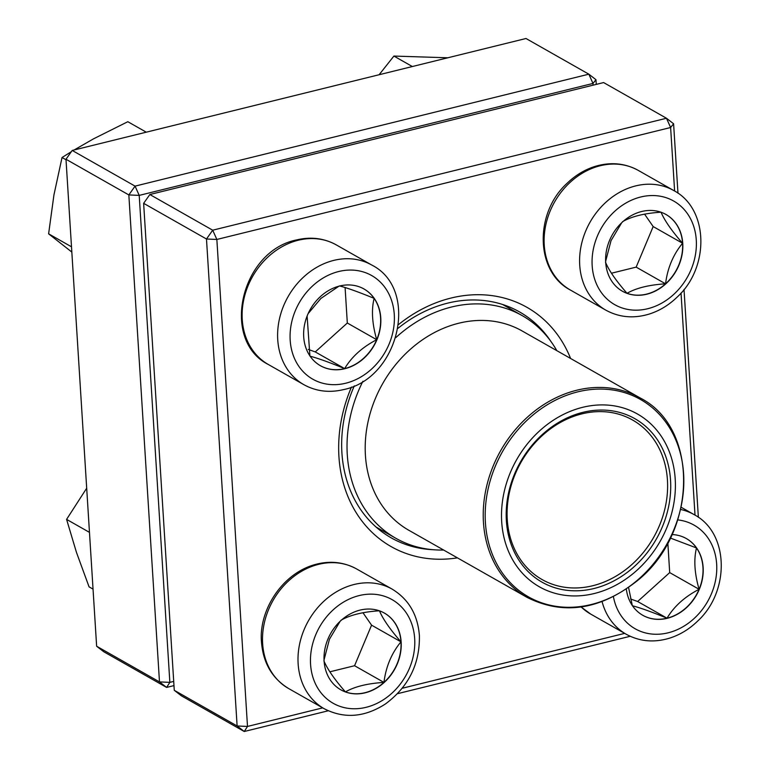 <?xml version="1.0" encoding="UTF-8"?>
<svg xmlns="http://www.w3.org/2000/svg" width="770" height="770" viewBox="0 0 770 770"><rect width="100%" height="100%" fill="white"/><g stroke="black" fill="none" stroke-linecap="round" stroke-linejoin="round"><path stroke-width="1.16" d="M674.616 191.037L670.622 127.512L673.596 123.768L677.966 193.212M684.02 289.453L698.361 517.305M630.207 636.28L397.532 693.683M328.222 710.787L244.244 731.5L181.393 695.82L174.27 690.305L237.122 725.985L206.485 239.008L143.634 203.328L174.27 690.305M149.852 194.521L212.703 230.201L666.474 118.253L603.622 82.573L149.852 194.521L143.634 203.328M398.61 324.507A137.56 114.307 -60.4 0 1 450.95 298.067A137.56 114.307 -60.4 0 1 570.599 358.474M457.418 557.855A137.56 114.307 -60.4 0 1 351.447 387.079M695.012 515.13L681.036 293.024M673.596 123.768L666.474 118.253L670.622 127.512L216.851 239.46L247.497 726.437L322.707 707.88M402.258 688.255L624.691 633.383M551.06 341.668A129.918 107.954 119.6 0 0 519.49 311.898A129.918 107.954 119.6 0 0 447.697 303.13A129.918 107.954 119.6 0 0 398.052 328.28M354.296 385.886A129.918 107.954 119.6 0 0 391.227 537.855A129.918 107.954 119.6 0 0 432.971 549.693M378.638 528.509A129.918 107.954 -60.4 0 1 377.242 528.047M503.907 304.91A129.918 107.954 -60.4 0 1 505.014 305.873M237.122 725.985L244.244 731.5L247.497 726.437L237.122 725.985M206.485 239.008L216.851 239.46L212.703 230.201L206.485 239.008M339.628 286.017A44.121 36.662 -60.4 0 1 364.017 288.991A44.121 36.662 -60.4 0 1 374.124 345.461A44.121 36.662 -60.4 0 1 320.455 365.731A44.121 36.662 -60.4 0 1 304.978 322.813A44.121 36.662 -60.4 0 1 339.628 286.017M320.358 365.683A44.121 36.662 119.6 0 0 344.652 368.609A44.121 36.662 119.6 0 0 376.713 339.705C362.372 347.155 351.678 356.789 344.652 368.609C329.445 362.372 317.885 358.223 309.983 356.164M309.906 355.884L307.114 316.037M308.154 313.583L320.897 298.433L338.906 286.199M339.445 285.911C347.203 287.913 358.762 292.061 374.114 298.356A44.121 36.662 119.6 0 0 363.921 288.942M376.713 339.705A44.121 36.662 119.6 0 0 374.114 298.356C371.265 310.031 372.131 323.814 376.713 339.705L347.318 323.015L345.095 287.537M308.25 349.407L315.257 351.919L347.318 323.015M344.652 368.609L315.257 351.919M324.093 660.958A44.121 36.662 -60.4 0 1 343.458 618.416A44.121 36.662 -60.4 0 1 384.403 613.084A44.121 36.662 -60.4 0 1 394.51 669.553A44.121 36.662 -60.4 0 1 340.841 689.824A44.121 36.662 -60.4 0 1 324.093 660.958M340.927 620.293C350.052 615.018 362.891 611.842 379.446 610.793C382.854 618.955 390.024 629.311 400.968 641.843A44.121 36.662 119.6 0 0 384.317 613.035M383.951 682.403A44.121 36.662 119.6 0 0 400.968 641.843C391.603 653.162 385.934 666.685 383.951 682.403C367.396 683.462 354.556 686.628 345.432 691.912A44.121 36.662 119.6 0 0 383.951 682.403L354.566 665.723L371.573 625.163L362.959 612.728M340.754 689.776A44.121 36.662 119.6 0 0 345.432 691.912C334.575 679.506 327.404 669.159 323.91 660.853M324.045 659.909L329.435 639.244L340.099 621.332M329.849 671.815L354.566 665.723M400.968 641.843L371.573 625.163M672.008 534.553A44.121 36.662 -60.4 0 1 686.397 538.586A44.121 36.662 -60.4 0 1 701.865 581.504A44.121 36.662 -60.4 0 1 667.215 618.3A44.121 36.662 -60.4 0 1 642.835 615.326A44.121 36.662 -60.4 0 1 626.328 589.04M670.343 538.047L696.494 547.942A44.121 36.662 119.6 0 0 686.301 538.528M699.093 589.291A44.121 36.662 119.6 0 0 696.494 547.942C693.645 559.607 694.511 573.39 699.093 589.291C684.751 596.75 674.058 606.385 667.032 618.194A44.121 36.662 119.6 0 0 699.093 589.291L669.698 572.601L667.831 542.869M642.738 615.269A44.121 36.662 119.6 0 0 667.032 618.194C651.824 611.957 640.265 607.809 632.363 605.749M632.285 605.47L628.57 587.481M630.62 598.993L637.637 601.505L669.698 572.601M667.032 618.194L637.637 601.505M682.749 243.359A44.121 36.662 -60.4 0 1 663.394 285.901A44.121 36.662 -60.4 0 1 622.439 291.233A44.121 36.662 -60.4 0 1 612.333 234.763A44.121 36.662 -60.4 0 1 666.002 214.493A44.121 36.662 -60.4 0 1 682.749 243.359M622.353 291.175A44.121 36.662 119.6 0 0 627.03 293.312C616.173 280.915 609.003 270.568 605.509 262.262M605.644 261.319L611.034 240.644L621.698 222.742M622.516 221.702C631.641 216.428 644.48 213.251 661.045 212.193C664.452 220.364 671.623 230.721 682.567 243.253A44.121 36.662 119.6 0 0 665.906 214.435M665.55 283.812A44.121 36.662 119.6 0 0 682.567 243.253C673.201 254.572 667.532 268.085 665.55 283.812C648.985 284.871 636.145 288.038 627.03 293.312A44.121 36.662 119.6 0 0 665.55 283.812L636.164 267.123L653.172 226.563L644.557 214.137M611.447 273.225L636.164 267.123M682.567 243.253L653.172 226.563M395.828 337.606A128.003 106.366 -60.4 0 1 400.718 333.333A128.003 106.366 -60.4 0 1 522.253 315.652A128.003 106.366 -60.4 0 1 556.816 350.648M443.636 550.03A128.003 106.366 -60.4 0 1 395.867 538.297A128.003 106.366 -60.4 0 1 362.911 381.266M543.177 427.754A99.349 82.554 -60.4 0 1 675.377 483.069A99.349 82.554 -60.4 0 1 546.816 590.455A99.349 82.554 -60.4 0 1 543.177 427.754M545.612 431.672A93.998 78.107 -60.4 0 1 670.699 484.003A93.998 78.107 -60.4 0 1 549.058 585.614A93.998 78.107 -60.4 0 1 545.612 431.672M545.545 432.711A91.707 76.201 -60.4 0 1 632.622 420.045A91.707 76.201 -60.4 0 1 653.624 537.422A91.707 76.201 -60.4 0 1 542.08 579.55A91.707 76.201 -60.4 0 1 545.545 432.711M593.093 85.172L592.987 83.439L588.838 74.18L525.987 38.5L72.216 150.448L135.068 186.128L588.838 74.18L595.961 79.695L596.25 84.392M65.989 159.255L96.635 646.232L159.486 681.912L128.84 194.935L65.989 159.255L72.216 150.448M173.972 685.608L166.609 687.427L103.757 651.747L96.635 646.232M595.961 79.695L592.987 83.439L139.216 195.388L169.852 682.364L173.712 681.412M139.216 195.388L135.068 186.128L128.84 194.935L139.216 195.388M169.852 682.364L159.486 681.912L166.609 687.427L169.852 682.364M412.354 66.538L393.903 56.066L447.822 57.779M379.129 74.728L393.903 56.066M71.504 246.804L48.616 233.82L53.948 194.877L62.043 157.504L71.35 151.68M71.831 252.069L48.616 233.82M146.262 132.18L127.82 121.708L93.555 138.821L74.161 149.967M66.027 159.756L62.043 157.504M89.464 532.368L66.586 519.384L86.692 488.199M93.035 589.108L89.06 586.846L76.442 552.331L66.586 519.384M345.749 383.219A59.608 49.53 119.6 0 0 385.549 288.317A59.608 49.53 119.6 0 0 295.401 310.551A59.608 49.53 119.6 0 0 345.749 383.219M268.355 364.508C220.162 340.302 240.914 250.895 296.594 239.932C310.849 236.534 324.074 238.19 336.259 244.879A68.78 57.153 119.6 0 0 298.25 240.24A68.78 57.153 119.6 0 0 244.225 297.605A68.78 57.153 119.6 0 0 268.355 364.508L303.842 384.663A68.78 57.153 -60.4 0 1 288.096 296.633A68.78 57.153 -60.4 0 1 371.746 265.034C419.939 289.241 399.187 378.647 343.507 389.61C329.252 393.008 316.027 391.353 303.842 384.663M414.674 638.609A59.608 49.53 119.6 0 0 333.554 609.503A59.608 49.53 119.6 0 0 339.647 706.254A59.608 49.53 119.6 0 0 414.674 638.609M288.74 688.601C272.262 678.562 263.186 663.095 261.492 642.209C258.614 612.131 280.251 575.508 312.812 565.209C328.482 560.348 343.093 561.6 356.645 568.972A68.78 57.153 119.6 0 0 292.812 577.279A68.78 57.153 119.6 0 0 262.637 643.604A68.78 57.153 119.6 0 0 288.74 688.601L324.237 708.747A68.78 57.153 -60.4 0 1 308.481 620.726A68.78 57.153 -60.4 0 1 392.142 589.127C408.62 599.166 417.696 614.633 419.39 635.519C419.939 663.894 408.649 686.686 385.52 703.905C364.682 717.351 344.257 718.968 324.237 708.747M613.411 596.663A59.608 49.53 119.6 0 0 666.878 633.104A59.608 49.53 119.6 0 0 716.485 573.929A59.608 49.53 119.6 0 0 677.764 519.904M680.699 509.48A68.78 57.153 -60.4 0 1 694.126 514.62C729.296 532.907 730.104 591.601 697.505 621.217C689.333 629.119 680.141 634.74 669.929 638.051C654.298 642.873 639.735 641.603 626.222 634.249A68.78 57.153 -60.4 0 1 602.082 601.63M581.215 607.001A68.78 57.153 119.6 0 0 590.725 614.104L626.222 634.249M592.168 265.698A59.608 49.53 119.6 0 0 673.288 294.814A59.608 49.53 119.6 0 0 667.205 198.063A59.608 49.53 119.6 0 0 592.168 265.698M570.339 290.011C535.179 271.714 534.361 213.03 566.961 183.414C575.132 175.502 584.324 169.891 594.546 166.57C610.167 161.758 624.73 163.028 638.243 170.382A68.78 57.153 119.6 0 0 574.41 178.688A68.78 57.153 119.6 0 0 544.236 245.014A68.78 57.153 119.6 0 0 570.339 290.011L605.836 310.156A68.78 57.153 -60.4 0 1 579.723 265.159A68.78 57.153 -60.4 0 1 609.907 198.833A68.78 57.153 -60.4 0 1 673.74 190.527C708.9 208.824 709.719 267.508 677.119 297.124C668.947 305.036 659.746 310.647 649.534 313.967C633.912 318.78 619.34 317.51 605.836 310.156M413.278 346.789A114.634 95.259 -60.4 0 1 522.118 330.956L640.139 397.955A114.634 95.259 -60.4 0 0 531.3 413.788A114.634 95.259 -60.4 0 0 526.959 597.327L408.937 530.337A114.634 95.259 -60.4 0 1 413.278 346.789M636.232 581.196A113.488 94.306 119.6 0 0 669.294 427.36A113.488 94.306 119.6 0 0 532.782 415.174A113.488 94.306 119.6 0 0 499.72 569.011A113.488 94.306 119.6 0 0 636.232 581.196M336.259 244.879L371.746 265.034M356.645 568.972L392.142 589.127M681.209 507.286L694.126 514.62M590.725 614.104L581.109 607.01M638.243 170.382L673.74 190.527M522.253 315.652L502.512 304.448M395.867 538.297L376.126 527.084M526.959 597.327C562.966 615.365 599.378 610.11 636.222 581.581C697.437 534.197 699.959 428.12 640.139 397.955"/></g></svg>
